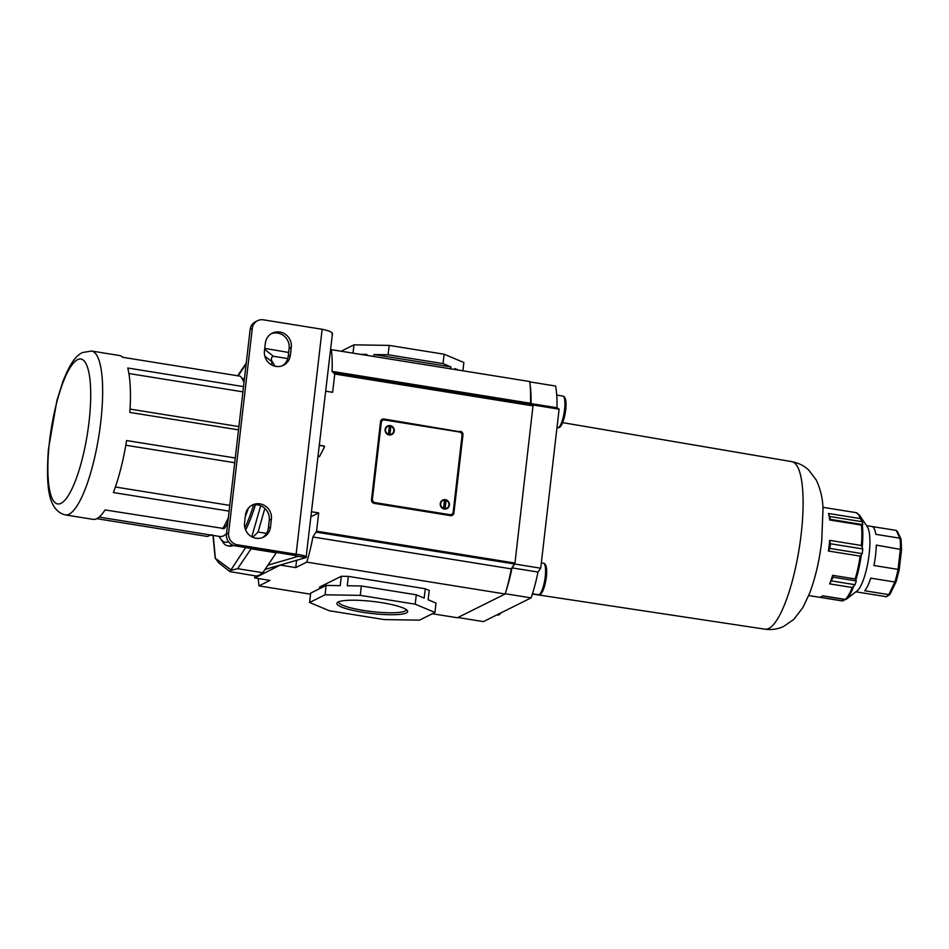 <?xml version="1.0" encoding="UTF-8"?>
<svg xmlns="http://www.w3.org/2000/svg" width="949" height="949" viewBox="0 0 949 949"><rect width="100%" height="100%" fill="white"/><g stroke="black" fill="none" stroke-linecap="round" stroke-linejoin="round"><path stroke-width="1.42" d="M264.439 351.023A13.559 12.93 63.6 0 0 275.874 366.385A13.559 12.93 63.6 0 0 283.454 365.258A13.559 12.93 63.6 0 0 290.382 355.199L291.284 347.381A13.559 12.93 63.6 0 0 285.732 334.534A13.559 12.93 63.6 0 0 272.268 333.158A13.559 12.93 63.6 0 0 265.34 343.218L264.439 351.023M255.993 538.237A13.559 12.93 -116.4 0 1 244.557 522.875L245.459 515.058A13.559 12.93 -116.4 0 1 252.387 504.998A13.559 12.93 -116.4 0 1 265.85 506.375A13.559 12.93 -116.4 0 1 271.402 519.233L270.501 527.039A13.559 12.93 -116.4 0 1 263.561 537.098A13.559 12.93 -116.4 0 1 255.993 538.237M331.913 334.226C333.479 332.648 330.216 330.999 322.138 329.267L263.383 319.825A10.368 9.893 63.6 0 0 252.292 328.39L228.614 533.041A10.368 9.893 63.6 0 0 237.357 544.785L296.112 554.228C304.261 555.402 307.583 556.505 306.076 557.538L332.458 333.538M251.343 505.592A13.559 12.93 -116.4 0 1 269.255 520.301L268.353 528.107A13.559 12.93 -116.4 0 1 262.47 537.585M237.357 544.785L235.21 545.853L293.965 555.295L296.112 554.228L322.138 329.267M235.21 545.853A10.368 9.893 -116.4 0 1 226.455 534.109L228.614 533.041M252.292 328.39L250.145 329.457L226.455 534.109M250.145 329.457A10.368 9.893 -116.4 0 1 255.435 321.758L257.594 320.691M282.351 365.733A13.559 12.93 63.6 0 0 288.235 356.266L289.137 348.449A13.559 12.93 63.6 0 0 271.224 333.74M267.915 565.177L298.449 556.304L306.076 557.538L266.325 569.08A105.315 26.157 -80.9 0 1 265.103 569.341M298.449 556.304L293.965 555.295M219.16 536.375A84.58 21.008 -80.9 0 0 220.405 538.558A84.58 21.008 -80.9 0 0 228.543 541.76M232.244 544.892A87.771 21.803 99.1 0 1 231.805 545.117A87.771 21.803 99.1 0 1 227.819 545.853A87.771 21.803 99.1 0 1 222.766 542.069L220.405 538.558M211.983 534.702L207.25 536.434L96.774 518.676A82.978 20.617 99.1 0 1 93.061 519.352L65.279 514.892C47.248 510.348 46.121 483.883 48.375 449.518L56.952 400.348L62.954 381.379C70.606 362.02 76.632 355.306 82.492 352.53L91.614 351.035A82.978 20.617 99.1 0 1 99.87 429.019A82.978 20.617 99.1 0 1 69.052 514.192A82.978 20.617 99.1 0 1 65.279 514.892M227.819 545.853L229.504 546.126A87.771 21.803 -80.9 0 0 233.442 545.402M226.503 533.706A79.787 19.822 99.1 0 1 223.549 535.841A79.787 19.822 99.1 0 1 219.931 536.505L99.159 517.098M237.618 568.688L230.643 570.396L229.848 571.606L256.218 576.007A113.299 28.15 -80.9 0 0 259.433 575.023A113.299 28.15 -80.9 0 0 262.802 572.733L237.618 568.688L251.105 548.771L276.289 552.816A113.299 28.15 -80.9 0 0 276.444 552.484M266.562 533.397L258.069 532.033L252.742 537.276M245.625 530.04A87.771 21.803 -80.9 0 0 255.411 504.773M262.802 572.733L276.289 552.816M288.674 352.47L264.735 348.402M229.836 571.595L218.685 562.757L215.174 558.131L212.979 535.39M287.761 358.568L273.383 356.266C271.438 357.097 270.916 358.627 271.794 360.822L275.08 366.231M227.76 522.923A79.787 19.822 -80.9 0 1 224.272 528.593L105.042 509.933A82.978 20.617 99.1 0 1 96.822 518.664M244.107 381.569A79.787 19.822 -80.9 0 0 244.035 381.462L241.675 377.951A82.978 20.617 -80.9 0 0 240.216 376.172L122.706 357.298A82.978 20.617 99.1 0 0 119.384 355.495L91.614 351.035M242.92 391.854L128.91 373.538M238.899 426.576L130.06 409.09M234.723 462.732L125.814 445.235M229.788 505.39L115.375 487.003M235.269 457.999L126.597 440.538A82.978 20.617 99.1 0 1 113.37 492.543L229.124 511.143M243.525 386.623L127.771 368.022A82.978 20.617 99.1 0 1 129.847 412.424L238.519 429.873M253.597 504.963A87.771 21.803 99.1 0 1 244.889 527.858M245.269 516.719A84.58 21.008 -80.9 0 0 248.389 508.166M222.552 528.818A82.978 20.617 -80.9 0 0 228.377 517.585M243.988 382.649A82.978 20.617 -80.9 0 0 241.675 377.951M271.9 365.068L271.794 360.822M230.643 570.396L245.661 547.537M215.174 558.131L230.666 569.685M389.114 434.95A4.792 4.567 63.6 0 0 394.191 429.589A4.792 4.567 63.6 0 0 387.524 425.982A4.792 4.567 63.6 0 0 389.114 434.95M391.344 434.737A4.792 4.567 63.6 0 0 392.839 433.124M390.585 426.398A4.792 4.567 63.6 0 0 389.363 426.006A4.306 4.104 63.6 0 0 388.414 434.286L387.975 434.5A4.306 4.104 63.6 0 0 389.505 434.749L390.466 426.457A4.306 4.104 63.6 0 0 389.339 426.22M444.274 509.055A4.792 4.567 63.6 0 0 449.352 503.694A4.792 4.567 63.6 0 0 442.685 500.087A4.792 4.567 63.6 0 0 444.274 509.055M446.505 508.842A4.792 4.567 63.6 0 0 447.999 507.217M445.745 500.503A4.792 4.567 63.6 0 0 444.523 500.111A4.306 4.104 63.6 0 0 443.574 508.391L443.136 508.605A4.306 4.104 63.6 0 0 444.666 508.854L445.627 500.562A4.306 4.104 63.6 0 0 444.5 500.325M375.116 502.65L449.779 514.655A3.191 3.049 63.6 0 0 453.195 512.021L462.033 435.591A3.191 3.049 63.6 0 0 459.34 431.973L384.689 419.98A3.191 3.049 63.6 0 0 381.273 422.613L372.423 499.044A3.191 3.049 63.6 0 0 375.116 502.65L449.779 514.655M381.273 422.613L380.407 423.04L371.569 499.471L372.423 499.044M389.304 425.994A4.792 4.567 63.6 0 0 387.097 426.22M444.464 500.099A4.792 4.567 63.6 0 0 442.258 500.325M451.558 514.382L450.704 514.809A3.191 3.049 -116.4 0 1 448.924 515.082M374.262 503.089A3.191 3.049 -116.4 0 1 371.569 499.471M380.407 423.04A3.191 3.049 -116.4 0 1 382.044 420.68L382.898 420.253M387.738 426.409L386.872 426.836A4.306 4.104 63.6 0 0 385.602 427.833M389.363 425.994L388.414 434.286M390.466 426.457L390.893 426.243A4.306 4.104 63.6 0 1 391.569 434.12L390.715 434.547A4.306 4.104 63.6 0 1 389.149 434.95M389.505 434.749L389.932 434.535A4.306 4.104 63.6 0 0 391.569 434.12M389.932 434.535L390.893 426.243M442.898 500.514L442.032 500.942A4.306 4.104 63.6 0 0 440.763 501.938M444.523 500.099L443.574 508.391M445.627 500.562L446.054 500.348A4.306 4.104 63.6 0 1 446.73 508.225L445.876 508.652A4.306 4.104 63.6 0 1 444.31 509.055M444.666 508.854L445.093 508.64A4.306 4.104 63.6 0 0 446.73 508.225M445.093 508.64L446.054 500.348M381.866 602.698A35.647 6.038 6.6 0 1 407.263 610.468A35.647 6.038 6.6 0 1 362.672 612.247A35.647 6.038 6.6 0 1 337.512 602.401A35.647 6.038 6.6 0 1 381.866 602.698M338.722 601.749A33.998 5.765 -173.4 0 0 338.686 601.915A33.998 5.765 -173.4 0 0 363.301 610.409A33.998 5.765 -173.4 0 0 406.231 609.732A33.998 5.765 -173.4 0 0 406.231 609.555M319.528 445.259L323.977 445.971A0.641 0.605 -116.4 0 1 324.451 446.908L319.588 456.41A0.641 0.605 -116.4 0 1 318.449 456.22L318.318 455.71M334.677 373.23L533.077 405.104L530.467 403.254A63.512 15.777 -80.9 0 0 529.732 381.534L331.343 349.659A63.512 15.777 99.1 0 1 332.067 371.379L334.76 374.025L332.636 392.305L325.792 391.202M530.467 403.254L332.067 371.379M533.077 405.104L514.975 563.054L511.297 568.866A63.512 15.777 99.1 0 1 505.153 594.003L306.752 562.128A63.512 15.777 -80.9 0 0 312.897 536.992L316.575 531.179L318.686 512.911L311.83 511.808M451.843 515.532A3.191 3.049 63.6 0 0 453.064 513.421L453.919 512.994L462.958 434.879L462.092 435.306A3.191 3.049 63.6 0 0 459.411 431.688L383.099 419.434A3.191 3.049 63.6 0 0 381.759 419.517M453.919 512.994A3.191 3.049 -116.4 0 1 450.502 515.627L374.203 503.361A3.191 3.049 -116.4 0 1 371.51 499.755L380.549 421.641A3.191 3.049 -116.4 0 1 383.954 419.007L383.099 419.434M459.411 431.688L383.954 419.007M460.265 431.261A3.191 3.049 -116.4 0 1 462.958 434.879M505.153 594.003L457.382 617.763L432.341 613.742M310.548 594.181L258.982 585.889A63.512 15.777 99.1 0 1 258.306 578.546M361.344 585.984L360.264 595.367L415.199 604.193L416.291 594.809L361.344 585.984L347.263 585.758L348.354 576.387L425.271 588.748L429.221 590.397L428.129 599.768L436.03 603.078L434.939 612.449L419.47 620.148L384.274 619.578L329.327 610.753L309.588 602.485L325.056 594.798L326.148 585.426L310.679 593.113L309.588 602.485M348.354 576.387L341.308 576.28L319.659 587.04L319.457 588.748M511.297 568.866L312.897 536.992M254.973 575.806L254.712 577.965L280.513 564.963M330.549 350.062L331.343 349.659M296.598 560.29L295.756 567.597L306.752 562.128M295.756 567.597L280.501 565.141M258.982 585.889L269.979 580.42L254.712 577.965M388.105 354.772L374.013 354.546L450.941 366.907L443.041 363.609L388.105 354.772L389.185 345.4L444.12 354.226L463.859 362.494L462.898 370.798M341.118 351.237L353.977 344.843L389.185 345.4M454.773 369.493L454.879 368.556L458.581 370.11M443.041 363.609L444.12 354.226M450.941 366.907L450.716 368.841M374.013 354.546L373.799 356.48M353.016 353.147L353.977 344.843M366.872 355.377L366.978 354.44L365.531 355.151M366.978 354.44L360.395 354.333M415.199 604.193L434.939 612.449M360.264 595.367L325.056 594.798M416.291 594.809L424.179 598.119L425.271 588.748M341.308 576.28L340.228 585.652L326.148 585.426M318.686 512.911L311.284 516.588M453.064 513.421L462.092 435.306M319.505 445.532L323.977 445.971M324.451 446.908L319.588 456.41M324.024 447.121A0.641 0.605 63.6 0 0 323.55 446.184M505.236 593.73L531.096 597.882L483.397 621.607L457.904 617.502M529.779 381.889L555.604 386.041A63.512 15.777 99.1 0 1 556.992 407.75L559.115 409.173L540.716 568.214L537.988 572.045A63.512 15.777 -80.9 0 1 531.096 597.882M506.125 590.788A63.512 15.777 -80.9 0 0 512.033 567.882L514.773 564.038L540.716 568.214M530.04 384.12A63.512 15.777 99.1 0 1 531.049 403.586L533.148 405.247M533.172 405.009L559.115 409.173M531.049 403.586L556.992 407.75M512.033 567.882L537.988 572.045M829.889 548.439L828.418 551.025A44.686 11.103 -80.9 0 0 829.129 545.651A44.686 11.103 -80.9 0 0 829.651 540.361L830.434 543.753L829.889 548.439L862.25 553.635L862.783 548.949L861.384 545.461A44.686 11.103 -80.9 0 0 861.419 525.082L862.831 524.595L862.309 521.736L860.221 518.581A44.686 11.103 -80.9 0 0 855.915 512.614L822.89 507.312M830.434 543.753L862.783 548.949M855.915 512.614L859.462 515.153L867.386 526.909A33.512 8.327 99.1 0 1 869.154 554.062A33.512 8.327 99.1 0 1 857.101 590.871L846.378 599.175M828.418 551.025L860.15 556.114L862.25 553.635M829.675 583.884A44.686 11.103 -80.9 0 0 832.617 575.319L833.115 577.206L829.675 583.884L852.238 587.514L855.025 584.703L856.318 580.93L855.179 578.949A44.686 11.103 -80.9 0 0 860.15 556.114M822.214 596.197A44.686 11.103 -80.9 0 0 822.7 595.794L822.214 596.197A44.686 11.103 -80.9 0 1 819.77 597.253L842.332 600.871L845.262 599.424A44.686 11.103 -80.9 0 0 852.238 587.514M822.7 595.794L845.262 599.424M832.617 575.319L855.179 578.949M901.479 549.696L899.178 569.578L873.946 565.509A33.512 8.327 99.1 0 0 875.571 555.094A33.512 8.327 99.1 0 0 876.307 545.117L901.55 549.578L899.237 569.59L896.212 581.476L894.836 582.022L870.731 578.143A33.512 8.327 99.1 0 1 864.693 590.753L888.81 594.632L890.352 593.469M875.797 534.334L899.913 538.202L896.236 530.42A33.512 8.327 -80.9 0 0 895.975 530.361L872.119 526.553A33.512 8.327 99.1 0 1 875.797 534.334M829.651 540.361L861.384 545.461M829.699 519.981A44.686 11.103 -80.9 0 0 828.489 513.48L830.482 519.388L829.699 519.981L861.419 525.082M828.489 513.48L860.221 518.581M829.948 516.529L862.309 521.736M830.482 519.388L862.831 524.595M833.115 577.206L856.318 580.93M831.822 580.966L855.025 584.703M822.593 595.901L845.393 599.566M842.676 600.895L841.739 600.847A44.686 11.103 -80.9 0 0 842.332 600.871L843.697 600.563M897.434 532.223L896.236 530.42M899.178 569.59L898.051 569.388L900.411 548.985A33.512 8.327 -80.9 0 0 899.913 538.202L901.016 539.815L900.969 538.949L897.327 531.238M901.55 549.578L901.064 539.269M896.212 581.476L890.067 594.228C887.279 596.458 885.702 597.229 885.346 596.541A33.512 8.327 -80.9 0 0 888.81 594.632L894.836 582.022A33.512 8.327 -80.9 0 0 898.051 569.388M265.376 568.937L266.325 569.08M270.501 527.039L268.353 528.107M271.402 519.233L269.255 520.301M291.284 347.381L289.137 348.449M290.382 355.199L288.235 356.266M77.604 359.624A73.405 18.233 -80.9 0 0 49.526 441.321A73.405 18.233 -80.9 0 0 60.973 503.35A73.405 18.233 -80.9 0 0 89.052 421.664A73.405 18.233 -80.9 0 0 77.604 359.624M213.228 535.426L215.293 557.502M251.782 536.79L260.69 505.746M271.556 361.439L264.783 356.065M246.135 364.072L238.163 375.84M264.629 349.327L273.383 356.266M264.854 508.403L258.069 532.033M533.148 405.911L334.76 374.025M316.575 531.179L514.975 563.054M514.678 564.038L316.29 532.164M562.793 396.053C565.616 396.528 566.589 401.19 565.711 410.063C563.481 424.938 559.72 428.711 557.727 427.56A15.955 3.962 -80.9 0 0 564.56 409.671A15.955 3.962 -80.9 0 0 562.793 396.053L556.719 395.081M543.457 563.208C546.268 563.682 547.241 568.356 546.375 577.229C544.145 592.093 540.372 595.877 538.391 594.726A15.955 3.962 -80.9 0 0 545.212 576.826A15.955 3.962 -80.9 0 0 543.457 563.208L541.333 562.876M501.202 612.746L499.067 614.81L497.573 615.023A15.955 3.962 -80.9 0 0 499.696 613.493M791.846 461.653C798.441 462.887 804.076 465.698 808.75 470.099L816.211 479.957C820.565 489.209 822.83 498.913 822.997 509.067L821.727 541.155C819.462 560.349 815.44 577.668 809.675 593.101L802.996 607.396L793.803 619.424L783.625 626.447C777.812 629.163 771.573 630.077 764.93 629.175A84.829 21.068 -80.9 0 0 768.726 628.463A84.829 21.068 -80.9 0 0 801.181 534.05A84.829 21.068 -80.9 0 0 791.846 461.653L562.698 422.637M861.229 555.473A44.212 10.985 99.1 0 1 855.986 579.602M853.519 586.767A44.212 10.985 99.1 0 1 846.14 599.353M885.085 596.482A33.512 8.327 -80.9 0 0 885.346 596.541L855.891 591.808M859.462 515.153A44.212 10.985 99.1 0 1 861.289 519.577M862.297 525.011A44.212 10.985 99.1 0 1 862.261 546.565M241.995 378.426L244.427 378.817M246.254 363.076L237.653 375.768M557.727 427.56L557.004 427.441M538.391 594.726L532.448 593.766M497.573 615.023L496.861 614.905M764.93 629.175L532.365 594.038M841.739 600.847L808.714 595.545M866.52 525.639L895.975 530.361"/></g></svg>
